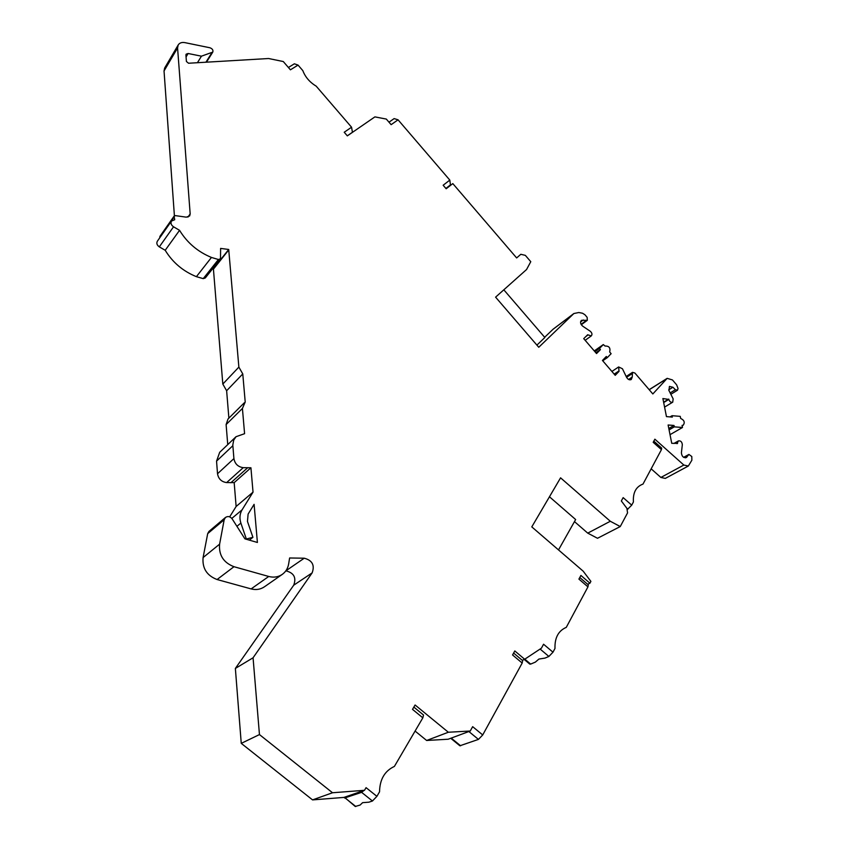<?xml version="1.0" encoding="UTF-8"?>
<svg xmlns="http://www.w3.org/2000/svg" width="849" height="849" viewBox="0 0 849 849"><rect width="100%" height="100%" fill="white"/><g stroke="black" fill="none" stroke-linecap="round" stroke-linejoin="round"><path stroke-width="1.27" d="M677.024 443.677L678.404 440.918C680.665 440.567 681.98 441.82 682.331 444.674L681.397 452.867C681.832 456.433 683.456 458.004 686.279 457.59L688.921 454.427L691.797 456.518L691.871 460.211L688.337 466.027L683.838 465.04L654.876 439.188L653.189 442.297L661.435 449.641L642.99 484.089C636.039 486.636 632.845 492.6 633.418 501.961L631.72 505.144L623.155 497.62L621.341 500.963L626.891 508.328L627.56 512.892L620.248 526.56L610.314 521.265L560.573 477.828L531.792 526.889L583.21 571.207L590.893 581.395L589.917 583.21L580.907 575.442L578.922 579.103L587.954 586.871L566.272 627.369C558.387 630.765 554.63 637.79 554.991 648.434L552.986 652.191L543.562 644.232L541.429 648.169L524.671 659.259L514.802 650.95L512.563 654.972L522.188 663.037L482.72 734.947L472.66 726.67L470.24 731.021L448.336 732.241L415.097 704.999L412.497 709.361L422.834 717.829L394.403 766.414C384.724 770.913 379.779 779.382 379.545 791.809L376.903 796.341L366.068 787.66L364.497 790.302L332.521 792.754L259.454 734.576L253.066 657.784L312.124 572.895C314.937 565.232 312.315 560.34 304.239 558.207L289.615 557.984L288.649 563.948C287.875 568.363 285.773 571.823 282.324 574.349C278.302 577.076 273.771 577.787 268.74 576.471L233.974 566.707C223.478 562.622 218.692 555.108 219.604 544.167L224.178 519.726L225.452 517.476C227.893 515.916 230.132 516.383 232.17 518.888L244.915 538.85L257.406 542.469L254.095 504.348L248.11 514.08L247.462 521.424L252.928 537.311L246.348 539.019L240.883 523.08C239.333 518.24 239.736 513.836 242.071 509.846L253.034 492.144L250.922 467.767L243.238 467.672C237.985 466.886 234.876 463.862 233.91 458.598L232.806 444.972L233.719 440.09L236.022 436.704L244.586 433.69L242.421 408.443L245.212 402.012L242.772 373.931L238.866 367.097L228.71 249.468L220.613 248.407L220.496 258.839L218.416 259.507L211.443 257.449C197.796 251.792 187.162 242.75 179.553 230.323L173.536 226.8C171.137 225.081 170.458 223.17 171.487 221.058L174.703 219.732L174.087 216.155L175.456 215.635L186.313 217.164L189.667 215.922L190.176 213.937L177.568 47.947L178.184 44.986L164.653 68.047L164.037 70.966L174.406 215.848M174.087 216.155L159.899 236.415L159.814 237.709M171.487 221.058L157.33 241.254C156.301 243.334 156.969 245.202 159.304 246.868L165.205 250.285C172.623 262.426 183.013 271.224 196.395 276.668L203.24 278.631L205.288 277.963L220.496 258.839M228.71 249.468L213.396 268.698L212.728 268.613M213.396 268.698L222.82 384.066L226.63 390.742L228.88 418.143M244.342 402.755L228.031 418.982L226.11 424.564L227.744 444.621M236.022 436.704L219.7 452.294L216.548 461.134L217.524 473.753C218.448 478.9 221.483 481.85 226.641 482.582L234.175 482.635L236.128 506.482L229.676 516.839M225.452 517.476L208.95 531.421L207.697 533.628L203.091 557.56C202.158 568.257 206.816 575.58 217.079 579.527L251.124 588.909C256.058 590.172 260.505 589.45 264.464 586.776L282.324 574.349M304.239 558.207L285.826 570.878M286.049 570.878C293.966 572.926 296.524 577.702 293.712 585.205L235.364 668.439L241.254 743.363L312.559 799.896L343.951 797.413L363.966 790.483L361.61 792.35L372.446 801.01L376.903 796.341M415.087 731.063L426.644 740.477L448.198 739.224L470.24 731.021M574.476 521.604L587.741 533.13L597.505 538.277L620.248 526.56M651.162 468.828L660.883 477.456L665.319 478.401L688.337 466.027M347.294 135.819L352.441 132.274L351.56 127.223L344.216 132.242L347.337 135.872L374.897 116.886L386.316 119.072L391.134 124.676L398.064 119.815L449.811 180.094L443.157 185.241L446.171 188.765L452.814 183.596L516.648 257.947L520.819 254.297L525.351 255.369L530.774 261.694L526.571 269.515L495.593 297.15L538.765 347.273L573.871 313.525L553.24 329.094L544.655 337.265M186.058 56.925L188.117 53.498L186.111 54.187L185.92 55.1L186.419 61.499L188.542 63.24L268.581 58.517L283.29 61.542L290.422 69.82L298.052 65.097L302.828 70.626C305.269 77.079 309.726 82.257 316.189 86.152L351.56 127.223M573.871 313.525L578.785 312.528L582.499 313.228L584.887 314.703L587.147 317.346L587.328 320.306L581.427 320.338C579.973 322.142 580.398 324.085 582.701 326.165L590.246 331.237C592.103 332.914 592.443 334.474 591.254 335.928L587.667 334.75L583.73 338.645L596.539 353.566L600.434 349.629L599.447 348.483L603.31 344.567L605.05 346.052C609.083 345.893 610.622 347.867 609.667 351.974L611.131 353.683L607.3 357.631L606.313 356.484L602.45 360.454L615.228 375.332L619.048 371.331L618.634 366.948L622.434 368.753L626.551 377.264C627.92 379.524 629.48 380.278 631.253 379.524L632.229 377.073L632.516 372.34L634.882 373.019L652.839 393.957L667.155 378.346L672.461 379.949L676.632 384.83L678.043 388.502L677.491 390.211L675.411 389.712L672.928 387.25L669.437 386.412L668.938 390.498L673.151 398.871L672.737 402.171C670.965 402.681 669.659 401.768 668.821 399.423L662.889 398.552L666.454 416.615L672.344 417.092L672.068 415.702L680.251 416.371L680.665 418.451C684.22 420.106 685.09 422.346 683.286 425.137L682.065 425.402L682.49 427.493L674.286 426.856L674.01 425.455L668.11 424.999L671.739 443.316L677.576 443.369M178.184 44.986C179.542 42.874 181.803 42.1 184.944 42.641L209.915 47.767C212.399 48.701 213.354 50.144 212.781 52.097L201.457 56.183L188.117 53.498M298.052 65.097L294.38 63.802L288.405 67.485M445.895 188.436L450.448 184.891L448.092 187.268M450.448 184.891L449.811 180.094M398.064 119.815L394.138 118.595L388.991 122.192M503.818 289.817L544.856 337.499L536.908 345.118M595.881 352.802L600.434 349.629M594.905 351.666L599.447 348.483M594.268 350.924L603.31 344.567M602.726 360.772L607.3 357.631M614.432 374.409L619.048 371.331M663.61 402.214L668.757 399.083M670.031 416.901L672.068 415.702M670.031 434.667L682.49 427.493M669.076 429.881L674.286 426.856M668.8 428.49L674.01 425.455M661.435 449.641L661.689 448.134L653.826 441.119M631.72 505.144L627.507 509.368M587.741 533.13L610.314 521.265M549.462 496.782L575.643 519.535L558.515 549.919M589.917 583.21L587.657 584.282M587.954 586.871L588.293 584.834L579.782 577.511M552.986 652.191L548.889 656.457L545.005 658.092L538.903 659.068L535.348 662.124L530.667 664.088L524.82 659.164M524.226 659.45L529.787 664.109L530.667 664.088M524.671 659.259L522.241 660.299M468.871 731.53L478.443 739.405L482.72 734.947M522.188 663.037L522.634 660.628L513.624 653.061M450.723 738.28L459.871 745.783L478.443 739.405M448.336 732.241L426.644 740.477M364.497 790.302L363.966 790.483M372.446 801.01L368.88 802.188L362.619 802.655L360.072 805.085L355.222 806.465L344.45 797.243M422.834 717.829L423.534 715.038L413.845 707.1M361.61 792.35L344.598 798.007M332.521 792.754L312.559 799.896M259.454 734.576L241.254 743.363M253.066 657.784L235.364 668.439M252.928 537.311L249.33 540.123M253.034 492.144L236.128 506.482M250.922 467.767L234.175 482.635M242.772 373.931L226.63 390.742M179.553 230.323L165.205 250.285M197.435 62.709L201.457 56.183M552.784 329.476L573.415 313.918M581.066 324.339L586.245 320.519M580.557 321.962L583.252 319.967M585.937 336.459L587.911 335.037M614.188 374.122L618.804 371.045M628.578 379.45L632.229 377.073M626.573 377.306L631.932 373.793M649.22 389.744L666.614 378.803M670.169 392.928L675.411 389.712M668.683 389.882L672.928 387.25M663.674 402.553L668.821 399.423M685.408 457.834L686.947 456.995M683.753 457.399L688.528 454.777M660.883 477.456L683.838 465.04M627.91 509.156L626.774 508.158M548.889 656.457L540.113 649.05M451.222 738.099L460.625 745.793M345.172 798.018L355.805 806.497M312.124 572.895L293.712 585.205M268.74 576.471L251.124 588.909M233.974 566.707L217.079 579.527M219.604 544.167L203.091 557.56M224.178 519.726L207.697 533.628M240.883 523.08L236.913 526.316M242.071 509.846L231.819 518.41M247.526 467.884L230.843 482.763M243.238 467.672L226.641 482.582M233.91 458.598L217.524 473.753M232.849 445.704L216.548 461.134M242.421 408.443L226.11 424.564M238.866 367.097L222.82 384.066M228.795 249.861L213.481 269.08M218.416 259.507L203.24 278.631M211.443 257.449L196.395 276.668M173.536 226.8L159.304 246.868M173.939 217.238L159.75 237.487M190.176 213.937L187.916 217.1M177.568 47.947L164.037 70.966M211.772 52.861L205.936 62.21M581.31 324.743L587.328 320.306M585.152 340.311L591.254 335.928M611.896 371.459L618.634 366.948M626.18 376.5L632.516 372.34M649.156 389.67L667.155 378.346M670.848 394.286L677.491 390.211M664.576 407.096L672.737 402.171M682.15 425.795L683.286 425.137M673.915 443.465L678.404 440.918M683.636 457.324L688.921 454.427M206.477 62.179L212.781 52.097"/></g></svg>
